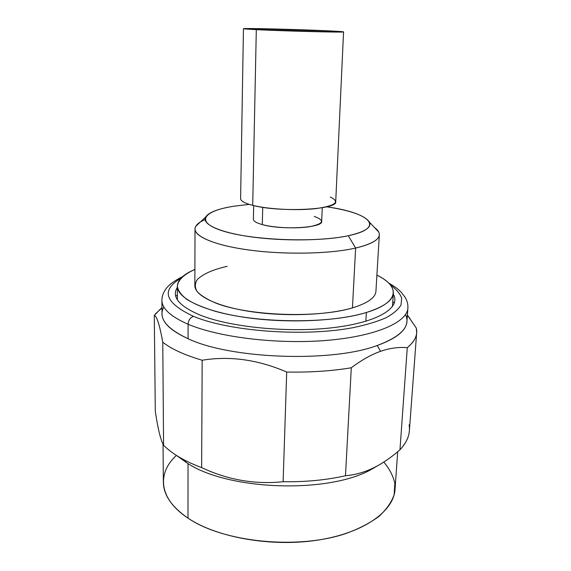 <?xml version="1.0" encoding="UTF-8"?>
<svg xmlns="http://www.w3.org/2000/svg" width="571" height="571" viewBox="0 0 571 571"><rect width="100%" height="100%" fill="white"/><g stroke="black" fill="none" stroke-linecap="round" stroke-linejoin="round"><path stroke-width="0.86" d="M194.897 269.441C183.527 274.187 177.681 279.776 177.345 286.207C177.081 298.005 202.876 311.166 244.723 317.362C286.485 323.586 337.718 321.316 366.368 312.494L365.861 321.28L366.368 312.494C383.862 306.927 392.862 300.425 393.362 293.002C393.433 286.556 387.952 280.611 376.896 275.158C400.378 286.342 399.85 302.466 366.368 312.494C329.924 323.985 257.121 323.457 214.617 311.102C203.155 307.562 193.926 303.679 186.931 299.454C181.328 295.136 178.138 290.817 177.353 286.485C177.809 280.097 184.076 274.258 194.897 269.441M227.194 266.307C212.69 269.655 202.705 274.109 197.231 279.662C194.79 283.459 194.74 287.391 197.066 291.467C200.849 295.535 207.052 299.39 215.674 303.044C248.257 315.984 317.947 318.468 352.45 307.876L355.626 248.057L348.303 235.723C324.885 240.755 283.423 241.347 251.368 236.894C219.221 232.461 201.592 224.046 205.624 217.059C208.715 212.348 218.172 208.729 234.003 206.202L249.299 204.375L234.003 206.202C202.527 210.97 194.197 222.554 224.474 231.469C254.316 240.498 316.919 242.661 348.303 235.723C386.731 227.765 369.301 212.633 326.691 206.809C350.937 210.521 365.197 215.652 369.487 222.205L378.751 232.076C381.606 238.264 373.898 243.589 355.626 248.057C371.064 244.374 378.966 239.956 379.337 234.795C379.43 232.318 377.816 229.899 374.476 227.522L378.751 232.076M314.278 216.438C325.056 220.32 323.721 223.696 310.26 226.587C296.899 228.857 274.301 227.922 262.303 224.603L262.71 207.309L262.303 224.603C256.408 222.954 253.438 221.17 253.388 219.25L253.674 205.567M322.251 207.723L321.673 221.391C323.207 227.85 281.51 230.291 262.303 224.603M379.337 234.795L375.925 291.274C375.482 297.662 367.66 303.201 352.45 307.876C328.104 315.106 285.593 316.834 250.976 311.638C216.295 306.463 194.611 295.521 194.854 285.586L195.004 229C194.754 237.022 216.859 246.015 252.239 250.433C287.556 254.866 330.902 253.752 355.626 248.057L352.45 307.876M205.082 219.628C198.515 222.397 195.154 225.524 195.004 229M205.624 217.059L195.753 226.323C190.842 234.474 210.164 244.417 246.386 249.648C282.495 254.909 329.496 254.102 355.626 248.057L348.303 235.723C364.705 231.997 371.771 227.494 369.487 222.205M195.753 226.323L200.307 222.048M176.41 455.401C156.961 473.081 158.431 498.676 188.002 518.14C223.111 542.272 297.605 549.952 345.947 533.514C359.073 528.696 370.072 522.993 378.944 516.42C386.439 509.503 391.506 502.266 394.147 494.693L394.839 483.387C393.169 475.921 389.493 468.812 383.812 462.06M388.63 282.995C397.045 287.948 397.873 289.076 401.349 292.352L405.317 297.612C407.266 301.081 408.122 304.55 407.88 308.012L406.923 321.516C406.316 330.538 396.41 338.532 377.195 345.498C331.879 362.699 230.434 359.009 188.087 338.724L188.087 324.221C188.43 320.203 190.236 317.576 193.519 316.341C164.848 302.873 160.587 290.232 180.757 278.412C160.587 290.232 164.848 302.873 193.519 316.341C229.135 331.394 304.229 337.018 352.792 327.718C365.975 324.97 377.01 321.673 385.896 317.811C393.39 313.729 398.444 309.418 401.049 304.878L401.67 298.048C399.95 293.515 396.21 289.162 390.45 285C396.21 289.162 399.95 293.515 401.67 298.048L401.049 304.878C398.444 309.418 393.39 313.729 385.896 317.811C377.01 321.673 365.975 324.97 352.792 327.718C304.229 337.018 229.135 331.394 193.519 316.341C190.236 317.576 188.43 320.203 188.087 324.221L188.087 338.724C170.736 330.787 162.05 322.487 162.021 313.814L161.914 300.282C161.936 308.604 170.665 316.584 188.087 324.221C218.743 337.354 277.677 344.563 326.919 340.38C376.275 336.24 407.294 322.187 407.88 308.012C407.294 322.187 376.275 336.24 326.919 340.38C277.677 344.563 218.743 337.354 188.087 324.221C170.665 316.584 161.936 308.604 161.914 300.282C161.9 296.606 163.085 293.03 165.469 289.561C168.045 285.4 173.791 281.053 182.699 276.521M393.283 294.151C401.256 307.362 378.987 322.108 333.792 327.568C288.755 333.107 229.592 327.219 199.5 314.814C178.759 305.82 171.379 296.67 177.353 287.363M175.697 296.035L177.374 295.071L175.697 296.035M397.694 451.74L395.025 489.333C393.854 511.088 364.134 532.964 317.854 540.109C271.668 547.325 216.759 537.532 188.002 518.14L188.03 463.652L176.689 455.587L188.03 463.652L188.002 518.14C171.65 506.848 163.434 494.814 163.356 482.052L163.056 444.245M392.777 301.838L394.397 302.901L392.777 301.838M188.03 463.652C228.685 490.054 325.563 493.751 369.473 470.461L381.093 463.745L369.473 470.461C325.563 493.751 228.685 490.054 188.03 463.652M163.87 306.955C157.91 317.712 165.983 328.304 188.087 338.724C230.434 359.009 331.879 362.699 377.195 345.498L380.572 351.322C371.428 354.505 361.671 359.994 351.293 367.774C331.515 371.057 309.982 372.478 286.706 372.035C257.956 359.63 229.778 355.704 202.17 360.244C184.554 355.041 171.421 349.038 162.771 342.229C159.637 324.928 156.811 315.999 154.291 315.442L161.971 307.412L154.291 315.442L155.291 411.227C157.867 428.585 160.601 439.856 163.477 445.037M163.57 445.194C160.651 440.077 157.896 428.757 155.291 411.227L154.291 315.442C156.811 315.999 159.637 324.928 162.771 342.229L163.57 445.194L162.771 342.229C171.421 349.038 184.554 355.041 202.17 360.244L201.634 467.62C184.633 461.218 171.95 453.745 163.57 445.194C171.95 453.745 184.633 461.218 201.634 467.62C227.972 479.961 255.137 484.658 283.123 481.71L286.706 372.035C309.982 372.478 331.515 371.057 351.293 367.774L345.484 475.743C326.348 480.061 305.556 482.052 283.123 481.71C305.556 482.052 326.348 480.061 345.484 475.743C355.119 474.894 364.362 472.324 373.22 468.02L369.473 470.461L373.22 468.02C380.65 464.416 388.087 459.584 395.532 453.524L399.964 449.791L407.273 347.682C398.637 346.918 389.729 348.132 380.572 351.322L377.195 345.498C401.506 336.369 410.942 326.055 405.51 314.55M407.38 315.071L416.28 328.068C417.951 334.756 414.953 341.294 407.273 347.682C413.19 342.828 416.316 337.839 416.666 332.707L416.28 328.068L407.38 315.071M416.666 332.707L409.386 430.698C408.929 437.222 405.788 443.588 399.964 449.791C407.53 441.626 410.585 433.296 409.114 424.795M202.17 360.244C229.778 355.704 257.956 359.63 286.706 372.035L283.123 481.71C255.137 484.658 227.972 479.961 201.634 467.62L202.17 360.244M351.293 367.774C361.671 359.994 371.428 354.505 380.572 351.322C389.729 348.132 398.637 346.918 407.273 347.682L399.964 449.791C391.014 457.628 382.092 463.702 373.22 468.02C364.362 472.324 355.119 474.894 345.484 475.743L351.293 367.774M328.011 30.82C347.639 31.783 348.224 32.169 329.781 31.983L256.308 29.656C238.564 28.7 239.77 28.372 259.919 28.671L328.011 30.82C299.161 29.449 242.461 28.015 243.446 28.728L256.308 29.656C284.565 31.084 346.497 32.633 343.564 31.876L328.011 30.82M263.98 28.864C246.429 28.607 245.473 28.9 261.118 29.735L325.092 31.762C341.337 31.933 340.916 31.598 323.836 30.755L263.98 28.864L249.72 28.914C247.286 29.414 299.839 31.419 325.092 31.762L337.29 31.669C338.275 31.112 289.511 29.271 263.98 28.864L263.952 29.87L263.98 28.864M343.564 31.876L335.719 201.649C338.111 209.735 279.355 212.662 252.71 205.332L256.308 29.656L252.71 205.332C244.702 203.247 240.669 201.021 240.612 198.658L243.446 28.728M330.281 197.024C340.387 201.856 335.712 205.703 316.255 208.572C297.241 210.806 268.22 209.307 252.71 205.332M177.388 299.854L177.345 286.207M392.463 306.613L393.362 293.002M161.978 307.905L155.219 314.079M409.949 318.318L407.344 315.613M185.625 462.175L185.625 460.669M374.055 468.092L374.084 467.592"/></g></svg>
